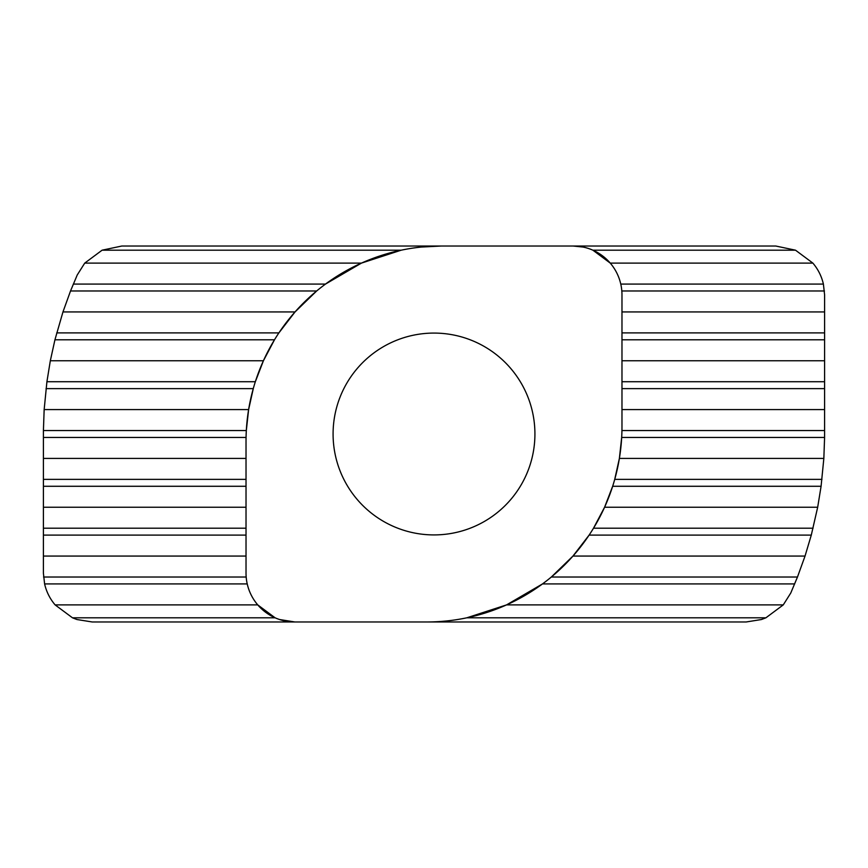 <?xml version="1.0" encoding="UTF-8"?>
<svg xmlns="http://www.w3.org/2000/svg" width="868" height="868" viewBox="0 0 868 868"><rect width="100%" height="100%" fill="white"/><g stroke="black" fill="none" stroke-linecap="round" stroke-linejoin="round"><path stroke-width="1.3" d="M333.084 434A100.916 100.916 0 0 1 484.463 346.603A100.916 100.916 0 0 1 484.463 521.397A100.916 100.916 0 0 1 333.084 434M765.901 617.81L783.272 604.887L506.565 604.887L466.81 617.81L765.901 617.81L761.41 619.535L746.165 621.976L426.676 621.976A195.3 195.3 0 0 0 621.976 426.676L621.976 294.849A48.825 48.825 0 0 0 573.151 246.024L775.775 246.024L795.511 250.19L592.887 250.19L610.258 263.113L812.882 263.113L795.511 250.19M279.604 619.535L294.849 621.976L92.225 621.976L76.981 619.535L72.489 617.81L275.113 617.81L257.742 604.887C252.545 598.757 249.029 591.77 247.228 583.925L44.604 583.925C46.405 591.77 49.921 598.757 55.118 604.887L257.742 604.887M248.617 409.587L246.317 430.55L43.411 430.55L44.16 409.587L248.617 409.587L253.358 388.289M614.642 479.711L619.383 458.412L621.683 437.45L824.589 437.45L824.6 294.849L823.396 284.075C821.595 276.23 818.079 269.243 812.882 263.113M621.976 409.587L824.6 409.587M44.604 583.925L43.4 573.151L43.411 430.55M43.4 458.412L246.024 458.412M619.383 458.412L823.84 458.412L821.085 486.275L817.678 507.238L811.287 535.1L805.037 556.062L797.475 577.025L790.759 593.028L783.272 604.887M824.589 437.45L823.84 458.412M44.16 409.587L46.915 381.725L50.322 360.762L263.416 360.762L255.344 381.725L46.915 381.725M621.976 360.762L824.6 360.762M50.322 360.762L54.934 339.8L274.483 339.8L263.416 360.762M54.934 339.8L62.963 311.938L295.033 311.938L278.888 332.9L56.713 332.9M621.976 311.938L824.6 311.938M62.963 311.938L70.525 290.975L316.668 290.975L295.033 311.938M70.525 290.975L77.241 274.972L84.728 263.113L361.435 263.113L325.5 284.075L73.324 284.075M610.258 263.113C615.455 269.243 618.971 276.23 620.772 284.075L823.396 284.075M84.728 263.113L102.098 250.19L401.19 250.19L361.435 263.113M43.4 507.238L246.024 507.238M813.066 528.2L593.517 528.2L604.584 507.238L612.656 486.275L821.085 486.275M604.584 507.238L817.678 507.238M43.4 556.062L246.024 556.062M797.475 577.025L551.332 577.025L572.967 556.062L589.112 535.1L811.287 535.1M572.967 556.062L805.037 556.062M506.565 604.887L542.5 583.925L794.676 583.925M55.118 604.887L72.489 617.81M102.098 250.19L121.835 246.024L441.324 246.024A195.3 195.3 0 0 0 246.024 441.324L246.024 573.151A48.825 48.825 0 0 0 294.849 621.976L426.676 621.976M583.188 247.065L573.151 246.024L441.324 246.024L421.175 247.065M621.933 430.55L824.6 430.55M43.4 437.45L246.067 437.45M621.976 388.625L824.6 388.625M46.047 388.625L253.272 388.625M621.976 381.725L824.6 381.725M621.976 339.8L824.6 339.8M621.976 332.9L824.6 332.9M621.824 290.975L824.448 290.975M43.4 479.375L246.024 479.375M43.4 486.275L246.024 486.275M614.728 479.375L821.953 479.375M43.4 528.2L246.024 528.2M43.4 535.1L246.024 535.1M43.552 577.025L246.176 577.025"/></g></svg>
